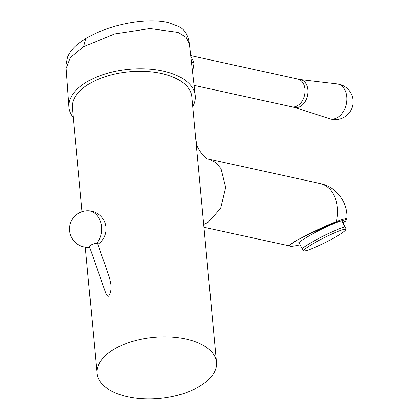 <?xml version="1.0" encoding="UTF-8"?>
<svg xmlns="http://www.w3.org/2000/svg" width="419" height="419" viewBox="0 0 419 419"><rect width="100%" height="100%" fill="white"/><g stroke="black" fill="none" stroke-linecap="round" stroke-linejoin="round"><path stroke-width="0.63" d="M297.815 79.071L300.591 79.652A14.204 9.988 102.4 0 1 307.892 91.489A14.204 9.988 102.4 0 1 300.559 106.279A14.204 9.988 102.4 0 1 294.515 107.4L291.75 106.766A14.178 9.967 -77.6 0 0 297.663 105.625A14.178 9.967 -77.6 0 0 304.98 90.944A14.178 9.967 -77.6 0 0 297.815 79.071L190.734 55.622M303.848 250.698A23.443 2.404 153.2 0 0 304.362 250.881A23.443 2.404 153.2 0 0 325.841 242.24A23.443 2.404 153.2 0 0 345.539 230.078A23.443 2.404 153.2 0 0 345.665 229.497A23.443 2.404 153.2 0 0 323.384 238.097A23.443 2.404 153.2 0 0 303.848 250.698M302.041 248.656L298.936 242.501A26.172 2.682 -26.8 0 1 319.409 230.314A26.172 2.682 -26.8 0 1 341.726 220.808L342.952 222.589L346.057 228.743L344.837 226.962A26.172 2.682 153.2 0 0 322.52 236.468A26.172 2.682 153.2 0 0 302.041 248.656L303.267 250.436M89.352 246.613A4.363 1.163 -19.4 0 1 91.766 244.596A4.363 1.163 -19.4 0 1 96.475 243.339A4.363 1.163 -19.4 0 1 97.58 243.711L109.511 277.53L110.82 284.003C111.622 288.183 110.904 292.289 108.678 296.322L106.002 293.803L89.352 246.613M336.693 83.889A17.865 12.56 102.4 0 1 336.996 83.92A17.865 12.56 102.4 0 1 346.88 98.423A17.865 12.56 102.4 0 1 337.662 117.519A17.865 12.56 102.4 0 1 329.376 118.734L294.243 107.332M73.309 117.629A63.468 32.41 -5.3 0 1 68.852 107.086A63.468 32.41 -5.3 0 1 86.419 82.176A63.468 32.41 -5.3 0 1 153.972 69.559A63.468 32.41 -5.3 0 1 195.233 95.359A63.468 32.41 -5.3 0 1 192.756 106.599M195.233 95.359L189.398 43.869L186.057 37.317L178.049 32.394L149.997 28.571L114.665 33.929L83.627 46.682L70.224 57.696L66.055 68.412L68.852 107.086M199.905 386.161A59.975 30.629 -5.3 0 1 135.772 398.05A59.975 30.629 -5.3 0 1 97.035 373.387A59.975 30.629 -5.3 0 1 113.612 349.525A59.975 30.629 -5.3 0 1 177.745 337.635A59.975 30.629 -5.3 0 1 216.476 362.304A59.975 30.629 -5.3 0 1 199.905 386.161M216.476 362.304L191.844 96.773A59.975 30.629 174.7 0 0 153.108 72.11A59.975 30.629 174.7 0 0 88.98 83.994A59.975 30.629 174.7 0 0 72.403 107.856L82.03 211.611M203.953 227.302L289.739 245.953C288.916 245.586 290.629 244.068 294.882 241.396C309.751 233.331 323.573 226.742 336.347 221.635L336.09 222.437L345.654 219.566L343.171 223.034M206.467 158.775L208.542 159.094L215.46 162.357L220.954 168.627L225.626 187.408L220.724 208.044L208.175 222.41L203.697 224.511M300.062 244.733L298.244 245.251L300.072 244.754M195.401 135.122L195.872 139.831L196.993 145.121C197.836 150.164 206.876 159.529 206.976 158.775L320.352 183.574A33.803 23.768 -77.6 0 1 336.347 221.635L336.347 221.635A29.011 2.975 -26.8 0 1 346.832 219.111L345.586 221.101L343.182 223.049M192.593 72.068L194.123 62.824L191.473 62.148M190.781 56.052L194.123 62.824M344.837 226.962L341.726 220.808M97.795 244.314A18.305 18.305 0 0 0 87.602 210.694A18.305 13.932 89.5 0 1 100.398 221.368A18.305 13.932 89.5 0 1 96.475 243.339M336.09 222.437C327.496 225.846 318.189 229.895 308.159 234.588C296.416 240.003 288.026 245.618 290.393 245.843C291.53 246.424 294.227 246.194 298.485 245.157M289.739 245.953L290.393 245.843M83.627 46.682L85.848 38.475C109.49 24.234 147.079 17.368 168.506 22.71L178.07 26.224C184.402 29.1 188.178 34.981 189.398 43.869M345.539 230.078L346.167 229.135M304.362 250.881L303.366 250.834M87.602 210.694A18.305 18.305 0 0 0 69.46 229.162A18.305 18.305 0 0 0 89.566 247.215M329.255 118.697A17.944 17.944 0 0 0 353.07 100.115A17.944 17.944 0 0 0 336.871 83.905M291.75 106.766L194.107 85.387M97.035 373.387L85.324 247.142M320.352 183.574C336.337 186.717 348.399 202.833 346.832 219.111M298.244 245.251C290.676 246.896 289.739 246.073 290.236 246.194M200.921 194.589L200.748 192.798M66.055 68.412L65.93 64.825L67.49 57.136C69.805 51.898 73.477 47.368 78.5 43.545L85.848 38.475M300.318 79.6L336.996 83.92"/></g></svg>

